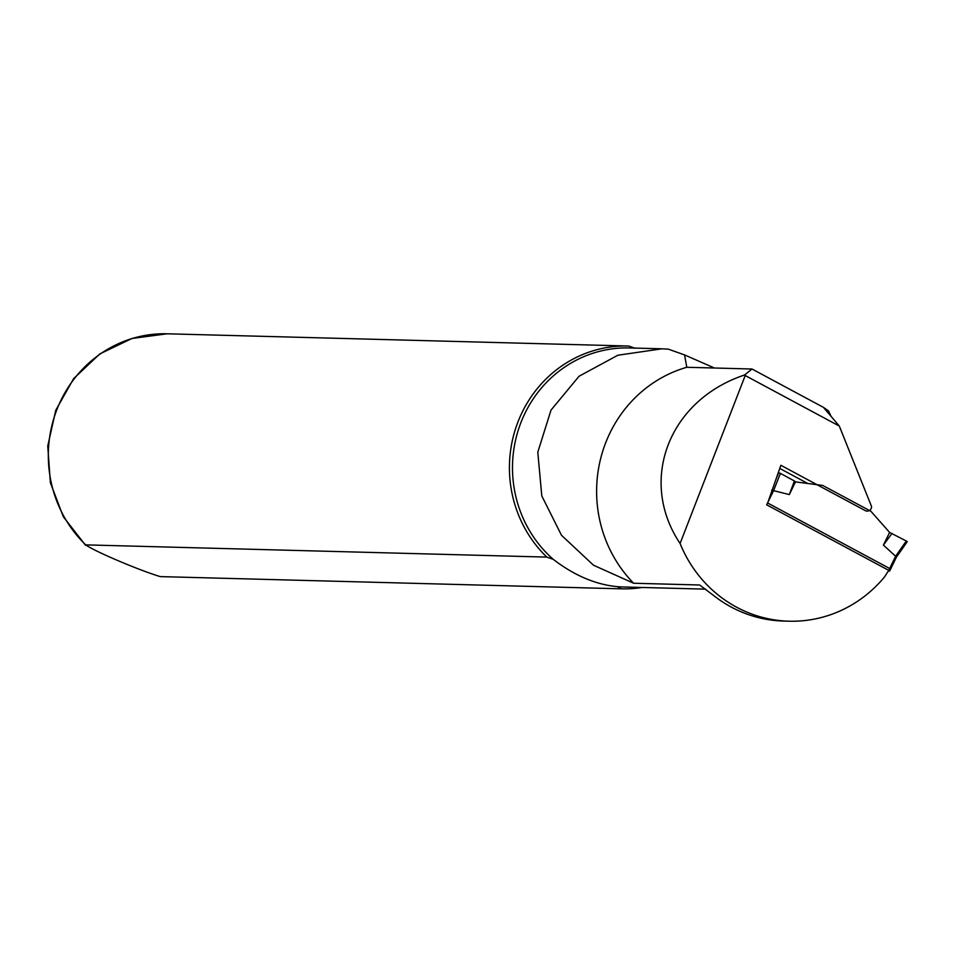 <?xml version="1.0" encoding="UTF-8"?>
<svg xmlns="http://www.w3.org/2000/svg" width="955" height="955" viewBox="0 0 955 955"><rect width="100%" height="100%" fill="white"/><g stroke="black" fill="none" stroke-linecap="round" stroke-linejoin="round"><path stroke-width="1.43" d="M888.329 571.018L889.642 571.03L888.747 570.374L766.65 504.801L773.55 490.715L780.426 473.382L778.647 472.665L775.675 480.162M795.503 481.893L794.393 480.974L789.319 494.571L795.503 481.893L822.744 485.438L870.948 511.319L889.606 532.436L883.411 545.102L895.623 556.276L906.307 540.984L907.25 541.664L896.435 557.016M889.606 532.436L906.307 540.984M891.994 533.391L883.411 545.102M789.319 494.571L771.688 490.19M896.351 557.147L895.623 556.276L896.351 557.147L889.618 570.947M794.393 480.974L780.426 473.382M789.033 621.204A128.28 122.085 91.5 0 0 884.473 576.987L889.869 568.631L767.677 503.01L780.868 465.288L865.266 510.615A4.56 4.333 -88.5 0 0 871.581 506.604L839.314 426.073L823.401 407.343L752.015 369.012L744.602 374.981C668.751 400.193 637.976 480.568 680.079 543.49A128.28 122.085 91.5 0 0 789.033 621.204L783.673 621.06A128.28 122.085 -88.5 0 1 713.886 595.705L699.657 584.997L633.619 583.242L593.497 565.217L561.48 535.266L541.795 495.932L537.796 452.193L551.011 410.101L579.088 376.222L617.873 355.224L661.922 348.814L668.249 349.124L684.58 354.926L714.436 368.009M661.922 348.802L629.429 347.942A119.554 113.776 91.5 0 0 519.878 425.357A119.554 113.776 91.5 0 0 553.208 559.308C574.23 575.483 595.645 584.603 617.455 586.668A119.554 113.776 91.5 0 0 623.102 586.967L705.709 589.151M831.148 416.464L828.474 410.853L823.401 407.343M839.314 426.073L745.222 375.542L680.079 543.49M744.602 374.981L745.222 375.542M635.075 348.241L628.7 346.032A121.452 115.591 91.5 0 0 628.235 346.02A121.452 115.591 91.5 0 0 517.897 422.074A121.452 115.591 91.5 0 0 546.833 557.099L553.208 559.308M684.58 354.926L686.788 367.281L752.015 369.012M617.455 586.668L621.323 588.817A121.452 115.591 91.5 0 0 621.801 588.829A121.452 115.591 91.5 0 0 642.202 587.468M621.323 588.817L160.213 576.605C138.773 570.147 94.258 551.214 85.723 544.875L546.833 557.099M85.568 545.293L85.723 544.875A121.452 115.591 91.5 0 1 56.787 409.862A121.452 115.591 91.5 0 1 167.125 333.796L628.235 346.02M686.788 367.281A128.28 122.085 91.5 0 0 600.504 459.188A128.28 122.085 91.5 0 0 633.619 583.242M807.787 483.493L779.769 468.439M888.747 570.374L895.623 556.276M160.213 576.605A121.452 115.591 91.5 0 0 160.691 576.617A121.452 115.591 91.5 0 0 161.168 576.629M167.591 333.808A121.452 115.591 91.5 0 0 167.125 333.796L131.981 338.476L99.833 353.911L73.642 378.622L55.748 410.304L47.75 446.045L50.352 482.633L63.317 516.727L85.532 545.257M907.25 541.664L896.447 557.099M896.447 557.087L889.642 571.03M160.691 576.617L621.801 588.829"/></g></svg>
